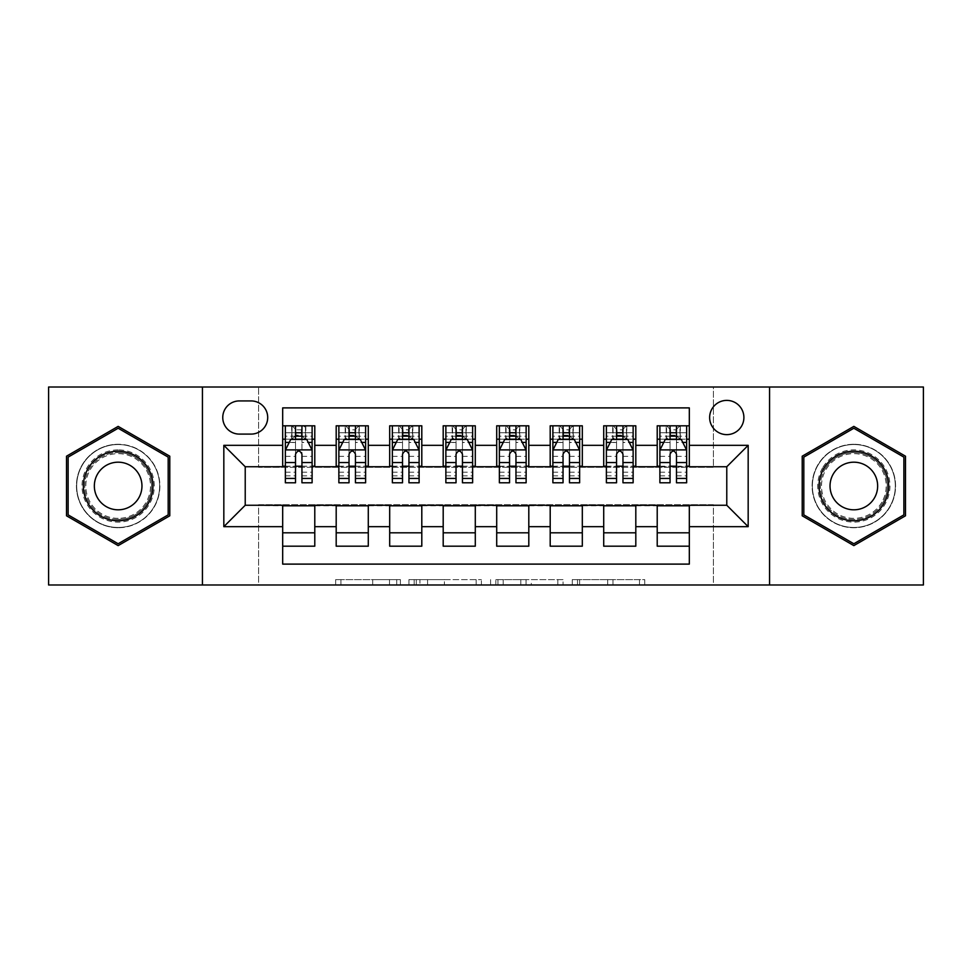 <?xml version="1.0" encoding="UTF-8"?>
<svg xmlns="http://www.w3.org/2000/svg" width="972" height="972" viewBox="0 0 972 972"><rect width="100%" height="100%" fill="white"/><g stroke="black" fill="none" stroke-linecap="round" stroke-linejoin="round"><path stroke-width="0.73" stroke-dasharray="4.86 3.65" d="M400.391 584.986L340.917 584.986L400.391 584.986L400.391 579.628L372.689 579.628L372.689 584.986L372.689 579.628L400.391 579.628L400.391 584.986L400.391 579.628L372.689 579.628L372.689 584.986L372.689 579.628L400.391 579.628L340.917 579.628L400.391 579.628M853.841 444.265A41.735 41.735 0 0 0 812.106 486A41.735 41.735 0 0 0 853.841 527.735A41.735 41.735 0 0 0 895.577 486A41.735 41.735 0 0 0 853.841 444.265A41.735 41.735 0 0 0 812.106 486A41.735 41.735 0 0 0 853.841 527.735A41.735 41.735 0 0 0 895.577 486A41.735 41.735 0 0 0 853.841 444.265M726.777 400.391A17.119 17.119 0 0 0 709.645 417.51A17.119 17.119 0 0 0 726.777 434.63A17.119 17.119 0 0 0 743.896 417.51A17.119 17.119 0 0 0 726.777 400.391M118.159 527.735A41.735 41.735 0 0 1 76.424 486A41.735 41.735 0 0 1 118.159 444.265A41.735 41.735 0 0 0 76.424 486A41.735 41.735 0 0 0 118.159 527.735A41.735 41.735 0 0 0 159.894 486A41.735 41.735 0 0 0 118.159 444.265A41.735 41.735 0 0 1 159.894 486A41.735 41.735 0 0 1 118.159 527.735M639.479 584.986L577.514 584.986L639.479 584.986L639.479 579.628L612.968 579.628L644.74 579.628L644.74 584.986L644.74 579.628L577.514 579.628L644.74 579.628L644.74 584.986L644.74 579.628L639.479 579.628L639.479 584.986M607.707 584.986L579.616 584.986L607.707 584.986L607.707 579.628L612.968 579.628L607.707 579.628L607.707 584.986L607.707 579.628L579.616 579.628L579.616 584.986L579.616 579.628L607.707 579.628L607.707 584.986M572.265 584.986L577.514 584.986L572.265 584.986L572.265 579.628L577.514 579.628L572.265 579.628L572.265 584.986M335.668 584.986L340.917 584.986L335.668 584.986L335.668 579.628L340.917 579.628L335.668 579.628L335.668 584.986M48.6 584.986L258.601 584.986L258.601 504.723L713.399 504.723L713.399 584.986L258.601 584.986L258.601 504.723L713.399 504.723L713.399 584.986L923.4 584.986L923.4 387.014L713.399 387.014L713.399 467.277L258.601 467.277L258.601 387.014L713.399 387.014L713.399 467.277L258.601 467.277L258.601 387.014L48.6 387.014L48.6 584.986M481.407 584.986L476.159 584.986L481.407 584.986L481.407 579.628L481.407 584.986M414.181 584.986L476.159 584.986L408.933 584.986L414.181 584.986L414.181 579.628L481.407 579.628L408.933 579.628L408.933 584.986L408.933 579.628L414.181 579.628L414.181 584.986M495.842 584.986L563.067 584.986L490.593 584.986L495.842 584.986L495.842 579.628L563.067 579.628L563.067 584.986L563.067 579.628L531.295 579.628L531.295 584.986M657.218 425.809L689.318 425.809L689.318 439.186L657.218 439.186L657.218 425.809M603.709 425.809L635.809 425.809L635.809 439.186L603.709 439.186L603.709 425.809M550.201 425.809L582.313 425.809L582.313 439.186L550.201 439.186L550.201 425.809M496.704 425.809L528.804 425.809L528.804 439.186L496.704 439.186L496.704 425.809M443.196 425.809L475.296 425.809L475.296 439.186L443.196 439.186L443.196 425.809M389.687 425.809L421.799 425.809L421.799 439.186L389.687 439.186L389.687 425.809M336.19 425.809L368.291 425.809L368.291 439.186L336.19 439.186L336.19 425.809M282.682 546.191L282.682 532.814L314.782 532.814L314.782 546.191L282.682 546.191L282.682 564.112L689.318 564.112L689.318 546.191L657.218 546.191L657.218 532.814L689.318 532.814L689.318 546.191M368.291 546.191L336.19 546.191L336.19 532.814L368.291 532.814L368.291 546.191M421.799 546.191L389.687 546.191L389.687 532.814L421.799 532.814L421.799 546.191M475.296 546.191L443.196 546.191L443.196 532.814L475.296 532.814L475.296 546.191M528.804 546.191L496.704 546.191L496.704 532.814L528.804 532.814L528.804 546.191M582.313 546.191L550.201 546.191L550.201 532.814L582.313 532.814L582.313 546.191M635.809 546.191L603.709 546.191L603.709 532.814L635.809 532.814L635.809 546.191M657.218 532.814L657.218 505.792L726.777 505.258L726.777 466.742L635.809 466.742L635.809 439.186M635.809 466.208L582.313 466.742L582.313 439.186M582.313 466.208L528.804 466.742L528.804 439.186M528.804 466.208L475.296 466.742L475.296 439.186M475.296 466.208L421.799 466.742L421.799 439.186M421.799 466.208L368.291 466.742L368.291 439.186M282.682 425.809L314.782 425.809L314.782 439.186L282.682 439.186L282.682 407.888L689.318 407.888L689.318 425.809M603.709 532.814L603.709 505.792L657.218 505.792M550.201 532.814L550.201 505.792L603.709 505.792M496.704 532.814L496.704 505.792L550.201 505.792M443.196 532.814L443.196 505.792L496.704 505.792M389.687 532.814L389.687 505.792L443.196 505.792M336.19 532.814L336.19 505.792L389.687 505.792M368.291 466.208L314.782 466.742L314.782 439.186M282.682 532.814L282.682 505.792L336.19 505.792M314.782 466.208L245.223 466.742L245.223 505.258L282.682 505.792M301.94 439.186L295.524 439.186M282.682 466.208L282.682 439.186M285.355 466.208L295.524 466.208M301.94 466.208L312.109 466.208M314.782 532.814L314.782 505.792M338.863 466.208L349.033 466.208M355.448 466.208L365.618 466.208M355.448 439.186L349.033 439.186M336.19 466.208L336.19 439.186M368.291 532.814L368.291 505.792M421.799 532.814L421.799 505.792M389.687 466.208L389.687 439.186M408.957 439.186L402.53 439.186M392.372 466.208L402.53 466.208M408.957 466.208L419.114 466.208M475.296 532.814L475.296 505.792M443.196 466.208L443.196 439.186M462.453 439.186L456.038 439.186M445.869 466.208L456.038 466.208M462.453 466.208L472.623 466.208M528.804 532.814L528.804 505.792M496.704 466.208L496.704 439.186M515.962 439.186L509.547 439.186M499.377 466.208L509.547 466.208M515.962 466.208L526.131 466.208M582.313 532.814L582.313 505.792M550.201 466.208L550.201 439.186M569.471 439.186L563.043 439.186M552.886 466.208L563.043 466.208M569.471 466.208L579.628 466.208M635.809 532.814L635.809 505.792M603.709 466.208L603.709 439.186M622.967 439.186L616.552 439.186M606.382 466.208L616.552 466.208M622.967 466.208L633.137 466.208M689.318 532.814L689.318 505.792M657.218 466.208L657.218 439.186M689.318 466.208L689.318 439.186M676.476 439.186L670.06 439.186M659.891 466.208L670.06 466.208M676.476 466.208L686.645 466.208M239.343 400.926A16.585 16.585 0 0 0 222.758 417.51A16.585 16.585 0 0 0 239.343 434.095L251.116 434.095A16.585 16.585 0 0 0 267.701 417.51A16.585 16.585 0 0 0 251.116 400.926L239.343 400.926M202.431 584.986L202.431 387.014M769.569 387.014L769.569 584.986M66.521 515.804L118.159 545.62L169.784 515.804L169.784 456.196L118.159 426.38L66.521 456.196L66.521 515.804M905.479 515.804L905.479 456.196L853.841 426.38L802.216 456.196L802.216 515.804L853.841 545.62L905.479 515.804M419.953 584.986L427.571 584.986L419.953 584.986L419.953 579.628L416.283 579.628L416.283 584.986L416.283 579.628L427.571 579.628L419.953 579.628L419.953 584.986M427.571 584.986L444.374 584.986L427.571 584.986L427.571 579.628L444.374 579.628L444.374 584.986L444.374 579.628L427.571 579.628L427.571 584.986M495.842 579.628L526.046 579.628L526.046 584.986L526.046 579.628L520.798 579.628L526.046 579.628L526.046 584.986L526.046 579.628L531.295 579.628M497.943 579.628L497.943 584.986L497.943 579.628M490.593 579.628L490.593 584.986L490.593 579.628M295.524 425.809L285.355 425.809L285.355 439.186L285.355 432.759L295.524 432.759L295.524 425.809L312.109 425.809L312.109 439.186L312.109 436.173L301.94 436.173M285.355 450.158L285.355 475.83L285.355 450.158L290.713 439.453L306.763 439.453L312.109 450.158L312.109 475.83L312.109 450.158M285.355 482.792L285.355 432.759L312.109 432.759L312.109 436.173M312.109 482.792L312.109 432.759L301.94 432.759L301.94 425.809L301.94 482.792M285.355 439.186L305.427 439.186L305.427 425.809L312.109 425.809M301.405 429.818L301.405 435.177L296.059 435.177L296.059 429.818L301.405 429.818L305.427 425.809L305.427 439.186L305.427 425.809L292.05 425.809L292.05 439.186L291.661 425.809L291.661 439.186M285.355 425.809L291.661 425.809M295.524 432.759L295.524 442.503L285.355 442.503M289.231 442.394L295.524 442.394L295.524 439.453M301.94 439.453L301.94 442.394L308.233 442.394M295.524 482.792L295.524 442.503M295.524 442.394L295.524 454.167C297.663 450.109 299.801 450.109 301.94 454.167L301.94 442.394M301.405 435.177L305.427 439.186L312.109 439.186M296.059 435.177L292.05 439.186M296.059 429.818L292.05 425.809M118.159 449.89A36.11 36.11 0 0 0 82.037 486A36.11 36.11 0 0 0 118.159 522.11A36.11 36.11 0 0 0 154.269 486A36.11 36.11 0 0 0 118.159 449.89M118.159 519.437A33.437 33.437 0 0 1 84.71 486A33.437 33.437 0 0 1 118.159 452.563A33.437 33.437 0 0 0 84.71 486A33.437 33.437 0 0 0 118.159 519.437A33.437 33.437 0 0 0 151.596 486A33.437 33.437 0 0 0 118.159 452.563A33.437 33.437 0 0 1 151.596 486A33.437 33.437 0 0 1 118.159 519.437A33.437 33.437 0 0 0 151.596 486A33.437 33.437 0 0 0 118.159 452.563M118.159 509.814A23.814 23.814 0 0 1 94.345 486A23.814 23.814 0 0 1 118.159 462.186A23.814 23.814 0 0 1 141.961 486A23.814 23.814 0 0 1 118.159 509.814M118.159 444.532A41.468 41.468 0 0 1 159.627 486A41.468 41.468 0 0 1 118.159 527.468A41.468 41.468 0 0 1 76.691 486A41.468 41.468 0 0 1 118.159 444.532A41.468 41.468 0 0 1 159.627 486A41.468 41.468 0 0 1 118.159 527.468A41.468 41.468 0 0 1 76.691 486A41.468 41.468 0 0 1 118.159 444.532M168.18 514.881L118.159 543.761L68.125 514.881L68.125 457.119L118.159 428.239L168.18 457.119L168.18 514.881M822.567 467.945A36.11 36.11 0 0 0 835.786 517.274A36.11 36.11 0 0 0 885.115 504.055A36.11 36.11 0 0 0 871.896 454.726A36.11 36.11 0 0 0 822.567 467.945M882.807 502.718A33.437 33.437 0 0 1 837.123 514.966A33.437 33.437 0 0 1 824.888 469.282A33.437 33.437 0 0 0 837.123 514.966A33.437 33.437 0 0 0 882.807 502.718A33.437 33.437 0 0 0 870.56 457.034A33.437 33.437 0 0 0 824.888 469.282A33.437 33.437 0 0 1 870.56 457.034A33.437 33.437 0 0 1 882.807 502.718A33.437 33.437 0 0 0 870.56 457.034A33.437 33.437 0 0 0 824.888 469.282M874.46 497.907A23.814 23.814 0 0 1 841.934 506.619A23.814 23.814 0 0 1 833.223 474.093A23.814 23.814 0 0 1 865.748 465.381A23.814 23.814 0 0 1 874.46 497.907M817.938 465.272A41.468 41.468 0 0 1 874.581 450.085A41.468 41.468 0 0 1 889.757 506.728A41.468 41.468 0 0 1 833.113 521.915A41.468 41.468 0 0 1 817.938 465.272A41.468 41.468 0 0 1 874.581 450.085A41.468 41.468 0 0 1 889.757 506.728A41.468 41.468 0 0 1 833.113 521.915A41.468 41.468 0 0 1 817.938 465.272M903.875 457.119L903.875 514.881L853.841 543.761L803.82 514.881L803.82 457.119L853.841 428.239L903.875 457.119M349.033 425.809L338.863 425.809L338.863 439.186L338.863 432.759L349.033 432.759L349.033 425.809L365.618 425.809L365.618 439.186L365.618 436.173L355.448 436.173M338.863 450.158L338.863 475.83L338.863 450.158L344.21 439.453L360.26 439.453L365.618 450.158L365.618 475.83L365.618 450.158M338.863 482.792L338.863 432.759L365.618 432.759L365.618 436.173M365.618 482.792L365.618 432.759L355.448 432.759L355.448 425.809M338.863 439.186L358.923 439.186L358.923 425.809L365.618 425.809M359.312 425.809L359.312 439.186L358.923 425.809L345.546 425.809L345.546 439.186L345.169 425.809L345.169 439.186M338.863 425.809L345.169 425.809M349.033 432.759L349.033 442.503L338.863 442.503M365.618 442.503L355.448 442.503L355.448 432.759M342.739 442.394L349.033 442.394L349.033 439.453M355.448 439.453L355.448 442.394L361.742 442.394M349.033 482.792L349.033 442.503M355.448 442.503L355.448 482.792M349.033 442.394L349.033 454.167C351.159 450.109 353.298 450.109 355.448 454.167L355.448 442.394M359.312 439.186L365.618 439.186M349.568 435.177L349.568 429.818L354.914 429.818L354.914 435.177L349.568 435.177L345.546 439.186M358.923 439.186L354.914 435.177M349.568 429.818L345.546 425.809M358.923 425.809L354.914 429.818M402.53 425.809L392.372 425.809L392.372 439.186L392.372 432.759L402.53 432.759L402.53 425.809L419.114 425.809L419.114 439.186L419.114 436.173L408.957 436.173M392.372 450.158L392.372 475.83L392.372 450.158L397.718 439.453L413.768 439.453L419.114 450.158L419.114 475.83L419.114 450.158M392.372 482.792L392.372 432.759L419.114 432.759L419.114 436.173M419.114 482.792L419.114 432.759L408.957 432.759L408.957 425.809M392.372 439.186L412.432 439.186L412.432 425.809L419.114 425.809M412.821 425.809L412.821 439.186L412.432 425.809L399.055 425.809L399.055 439.186L398.666 425.809L398.666 439.186M392.372 425.809L398.666 425.809M402.53 432.759L402.53 442.503L392.372 442.503M419.114 442.503L408.957 442.503L408.957 432.759M396.248 442.394L402.53 442.394L402.53 439.453M408.957 439.453L408.957 442.394L415.238 442.394M402.53 482.792L402.53 442.503M408.957 442.503L408.957 482.792M402.53 442.394L402.53 454.167C404.668 450.109 406.806 450.109 408.957 454.167L408.957 442.394M412.821 439.186L419.114 439.186M403.064 435.177L403.064 429.818L408.422 429.818L408.422 435.177L403.064 435.177L399.055 439.186M412.432 439.186L408.422 435.177M403.064 429.818L399.055 425.809M412.432 425.809L408.422 429.818M456.038 425.809L445.869 425.809L445.869 439.186L445.869 432.759L456.038 432.759L456.038 425.809L472.623 425.809L472.623 439.186L472.623 436.173L462.453 436.173M445.869 450.158L445.869 475.83L445.869 450.158L451.227 439.453L467.277 439.453L472.623 450.158L472.623 475.83L472.623 450.158M445.869 482.792L445.869 432.759L472.623 432.759L472.623 436.173M472.623 482.792L472.623 432.759L462.453 432.759L462.453 425.809M445.869 439.186L465.94 439.186L465.94 425.809L472.623 425.809M466.317 425.809L466.317 439.186L465.94 425.809L452.563 425.809L452.563 439.186L452.174 425.809L452.174 439.186M445.869 425.809L452.174 425.809M456.038 432.759L456.038 442.503L445.869 442.503M472.623 442.503L462.453 442.503L462.453 432.759M449.744 442.394L456.038 442.394L456.038 439.453M462.453 439.453L462.453 442.394L468.747 442.394M456.038 482.792L456.038 442.503M462.453 442.503L462.453 482.792M456.038 442.394L456.038 454.167C458.177 450.109 460.315 450.109 462.453 454.167L462.453 442.394M466.317 439.186L472.623 439.186M456.573 435.177L456.573 429.818L461.919 429.818L461.919 435.177L456.573 435.177L452.563 439.186M465.94 439.186L461.919 435.177M456.573 429.818L452.563 425.809M465.94 425.809L461.919 429.818M509.547 425.809L499.377 425.809L499.377 439.186L499.377 432.759L509.547 432.759L509.547 425.809L526.131 425.809L526.131 439.186L526.131 436.173L515.962 436.173M499.377 450.158L499.377 475.83L499.377 450.158L504.723 439.453L520.773 439.453L526.131 450.158L526.131 475.83L526.131 450.158M499.377 482.792L499.377 432.759L526.131 432.759L526.131 436.173M526.131 482.792L526.131 432.759L515.962 432.759L515.962 425.809M499.377 439.186L519.437 439.186L519.437 425.809L526.131 425.809M519.826 425.809L519.826 439.186L519.437 425.809L506.06 425.809L506.06 439.186L505.683 425.809L505.683 439.186M499.377 425.809L505.683 425.809M509.547 432.759L509.547 442.503L499.377 442.503M526.131 442.503L515.962 442.503L515.962 432.759M503.253 442.394L509.547 442.394L509.547 439.453M515.962 439.453L515.962 442.394L522.256 442.394M509.547 482.792L509.547 442.503M515.962 442.503L515.962 482.792M509.547 442.394L509.547 454.167C511.673 450.109 513.811 450.109 515.962 454.167L515.962 442.394M519.826 439.186L526.131 439.186M510.081 435.177L510.081 429.818L515.427 429.818L515.427 435.177L510.081 435.177L506.06 439.186M519.437 439.186L515.427 435.177M510.081 429.818L506.06 425.809M519.437 425.809L515.427 429.818M563.043 425.809L552.886 425.809L552.886 439.186L552.886 432.759L563.043 432.759L563.043 425.809L579.628 425.809L579.628 439.186L579.628 436.173L569.471 436.173M552.886 450.158L552.886 475.83L552.886 450.158L558.232 439.453L574.282 439.453L579.628 450.158L579.628 475.83L579.628 450.158M552.886 482.792L552.886 432.759L579.628 432.759L579.628 436.173M579.628 482.792L579.628 432.759L569.471 432.759L569.471 425.809M552.886 439.186L572.945 439.186L572.945 425.809L579.628 425.809M573.334 425.809L573.334 439.186L572.945 425.809L559.568 425.809L559.568 439.186L559.179 425.809L559.179 439.186M552.886 425.809L559.179 425.809M563.043 432.759L563.043 442.503L552.886 442.503M579.628 442.503L569.471 442.503L569.471 432.759M556.762 442.394L563.043 442.394L563.043 439.453M569.471 439.453L569.471 442.394L575.752 442.394M563.043 482.792L563.043 442.503M569.471 442.503L569.471 482.792M563.043 442.394L563.043 454.167C565.182 450.109 567.32 450.109 569.471 454.167L569.471 442.394M573.334 439.186L579.628 439.186M563.578 435.177L563.578 429.818L568.936 429.818L568.936 435.177L563.578 435.177L559.568 439.186M572.945 439.186L568.936 435.177M563.578 429.818L559.568 425.809M572.945 425.809L568.936 429.818M616.552 425.809L606.382 425.809L606.382 439.186L606.382 432.759L616.552 432.759L616.552 425.809L633.137 425.809L633.137 439.186L633.137 436.173L622.967 436.173M606.382 450.158L606.382 475.83L606.382 450.158L611.74 439.453L627.791 439.453L633.137 450.158L633.137 475.83L633.137 450.158M606.382 482.792L606.382 432.759L633.137 432.759L633.137 436.173M633.137 482.792L633.137 432.759L622.967 432.759L622.967 425.809M606.382 439.186L626.454 439.186L626.454 425.809L633.137 425.809M626.831 425.809L626.831 439.186L626.454 425.809L613.077 425.809L613.077 439.186L612.688 425.809L612.688 439.186M606.382 425.809L612.688 425.809M616.552 432.759L616.552 442.503L606.382 442.503M633.137 442.503L622.967 442.503L622.967 432.759M610.258 442.394L616.552 442.394L616.552 439.453M622.967 439.453L622.967 442.394L629.261 442.394M616.552 482.792L616.552 442.503M622.967 442.503L622.967 482.792M616.552 442.394L616.552 454.167C618.69 450.109 620.829 450.109 622.967 454.167L622.967 442.394M626.831 439.186L633.137 439.186M617.086 435.177L617.086 429.818L622.432 429.818L622.432 435.177L617.086 435.177L613.077 439.186M626.454 439.186L622.432 435.177M617.086 429.818L613.077 425.809M626.454 425.809L622.432 429.818M670.06 425.809L659.891 425.809L659.891 439.186L659.891 432.759L670.06 432.759L670.06 425.809L686.645 425.809L686.645 439.186L686.645 436.173L676.476 436.173M659.891 450.158L659.891 475.83L659.891 450.158L665.237 439.453L681.287 439.453L686.645 450.158L686.645 475.83L686.645 450.158M659.891 482.792L659.891 432.759L686.645 432.759L686.645 436.173M686.645 482.792L686.645 432.759L676.476 432.759L676.476 425.809M659.891 439.186L679.95 439.186L679.95 425.809L686.645 425.809M680.339 425.809L680.339 439.186L679.95 425.809L666.573 425.809L666.573 439.186L666.197 425.809L666.197 439.186M659.891 425.809L666.197 425.809M670.06 432.759L670.06 442.503L659.891 442.503M686.645 442.503L676.476 442.503L676.476 432.759M663.767 442.394L670.06 442.394L670.06 439.453M676.476 439.453L676.476 442.394L682.769 442.394M670.06 482.792L670.06 442.503M676.476 442.503L676.476 482.792M670.06 442.394L670.06 454.167C672.187 450.109 674.325 450.109 676.476 454.167L676.476 442.394M680.339 439.186L686.645 439.186M670.595 435.177L670.595 429.818L675.941 429.818L675.941 435.177L670.595 435.177L666.573 439.186M679.95 439.186L675.941 435.177M670.595 429.818L666.573 425.809M679.95 425.809L675.941 429.818M396.722 579.628L396.722 584.986L396.722 579.628M389.493 579.628L389.493 584.986L389.493 579.628M340.917 579.628L340.917 584.986L340.917 579.628M476.159 579.628L476.159 584.986L476.159 579.628M557.819 579.628L557.819 584.986L557.819 579.628M520.798 579.628L520.798 584.986L520.798 579.628M503.204 579.628L503.204 584.986L503.204 579.628M612.968 579.628L612.968 584.986L612.968 579.628M577.514 579.628L577.514 584.986L577.514 579.628M285.489 449.89L311.976 449.89M312.109 442.503L301.94 442.503M285.355 472.21L295.524 472.21M301.94 472.21L312.109 472.21M285.355 456.342L295.524 456.342M301.94 456.342L312.109 456.342M295.524 436.173L285.355 436.173M305.803 425.809L305.803 439.186M118.159 518.343A32.343 32.343 0 0 1 85.815 486A32.343 32.343 0 0 1 118.159 453.657A32.343 32.343 0 0 1 150.502 486A32.343 32.343 0 0 1 118.159 518.343M881.859 502.172A32.343 32.343 0 0 1 837.67 514.006A32.343 32.343 0 0 1 825.836 469.828A32.343 32.343 0 0 1 870.013 457.994A32.343 32.343 0 0 1 881.859 502.172M338.997 449.89L365.484 449.89M338.863 472.21L349.033 472.21M355.448 472.21L365.618 472.21M338.863 456.342L349.033 456.342M355.448 456.342L365.618 456.342M349.033 436.173L338.863 436.173M392.506 449.89L418.981 449.89M392.372 472.21L402.53 472.21M408.957 472.21L419.114 472.21M392.372 456.342L402.53 456.342M408.957 456.342L419.114 456.342M402.53 436.173L392.372 436.173M446.002 449.89L472.489 449.89M445.869 472.21L456.038 472.21M462.453 472.21L472.623 472.21M445.869 456.342L456.038 456.342M462.453 456.342L472.623 456.342M456.038 436.173L445.869 436.173M499.511 449.89L525.998 449.89M499.377 472.21L509.547 472.21M515.962 472.21L526.131 472.21M499.377 456.342L509.547 456.342M515.962 456.342L526.131 456.342M509.547 436.173L499.377 436.173M553.019 449.89L579.494 449.89M552.886 472.21L563.043 472.21M569.471 472.21L579.628 472.21M552.886 456.342L563.043 456.342M569.471 456.342L579.628 456.342M563.043 436.173L552.886 436.173M606.516 449.89L633.003 449.89M606.382 472.21L616.552 472.21M622.967 472.21L633.137 472.21M606.382 456.342L616.552 456.342M622.967 456.342L633.137 456.342M616.552 436.173L606.382 436.173M660.024 449.89L686.511 449.89M659.891 472.21L670.06 472.21M676.476 472.21L686.645 472.21M659.891 456.342L670.06 456.342M676.476 456.342L686.645 456.342M670.06 436.173L659.891 436.173M285.355 475.83L295.524 475.83M301.94 475.83L312.109 475.83M338.863 475.83L349.033 475.83M355.448 475.83L365.618 475.83M392.372 475.83L402.53 475.83M408.957 475.83L419.114 475.83M445.869 475.83L456.038 475.83M462.453 475.83L472.623 475.83M499.377 475.83L509.547 475.83M515.962 475.83L526.131 475.83M552.886 475.83L563.043 475.83M569.471 475.83L579.628 475.83M606.382 475.83L616.552 475.83M622.967 475.83L633.137 475.83M659.891 475.83L670.06 475.83M676.476 475.83L686.645 475.83"/><path stroke-width="1.46" d="M726.777 400.391A17.119 17.119 0 0 0 709.645 417.51A17.119 17.119 0 0 0 726.777 434.63A17.119 17.119 0 0 0 743.896 417.51A17.119 17.119 0 0 0 726.777 400.391M769.569 584.986L923.4 584.986L923.4 387.014L769.569 387.014L769.569 584.986L202.431 584.986L202.431 387.014L48.6 387.014L48.6 584.986L202.431 584.986M689.318 425.809L657.218 425.809L657.218 445.334L635.809 445.334L635.809 466.742L657.218 466.742L657.218 445.334M635.809 445.334L635.809 425.809L603.709 425.809L603.709 445.334L582.313 445.334L582.313 466.742L603.709 466.742L603.709 445.334M582.313 445.334L582.313 425.809L550.201 425.809L550.201 445.334L528.804 445.334L528.804 466.742L550.201 466.742L550.201 445.334M528.804 445.334L528.804 425.809L496.704 425.809L496.704 445.334L475.296 445.334L475.296 466.742L496.704 466.742L496.704 445.334M475.296 445.334L475.296 425.809L443.196 425.809L443.196 445.334L421.799 445.334L421.799 466.742L443.196 466.742L443.196 445.334M421.799 445.334L421.799 425.809L389.687 425.809L389.687 445.334L368.291 445.334L368.291 466.742L389.687 466.742L389.687 445.334M368.291 445.334L368.291 425.809L336.19 425.809L336.19 466.742L314.782 466.742L314.782 425.809L282.682 425.809M282.682 546.191L314.782 546.191L314.782 505.258L336.19 505.258L336.19 546.191L368.291 546.191L368.291 505.258L389.687 505.258L389.687 526.666L368.291 526.666M389.687 526.666L389.687 546.191L421.799 546.191L421.799 505.258L443.196 505.258L443.196 526.666L421.799 526.666M443.196 526.666L443.196 546.191L475.296 546.191L475.296 505.258L496.704 505.258L496.704 526.666L475.296 526.666M496.704 526.666L496.704 546.191L528.804 546.191L528.804 505.258L550.201 505.258L550.201 526.666L528.804 526.666M550.201 526.666L550.201 546.191L582.313 546.191L582.313 505.258L603.709 505.258L603.709 526.666L582.313 526.666M603.709 526.666L603.709 546.191L635.809 546.191L635.809 505.258L657.218 505.258L657.218 526.666L635.809 526.666M239.343 434.095L251.116 434.095A16.585 16.585 0 0 0 267.701 417.51A16.585 16.585 0 0 0 251.116 400.926L239.343 400.926A16.585 16.585 0 0 0 222.758 417.51A16.585 16.585 0 0 0 239.343 434.095M769.569 387.014L202.431 387.014M689.318 445.334L689.318 407.888L282.682 407.888L282.682 466.742L245.223 466.742L245.223 505.258L282.682 505.258L282.682 564.112L689.318 564.112L689.318 505.258L726.777 505.258L726.777 466.742L689.318 466.742L689.318 445.334L748.173 445.334L748.173 526.666L689.318 526.666M282.682 526.666L223.827 526.666L223.827 445.334L282.682 445.334M657.218 526.666L657.218 546.191L689.318 546.191M282.682 439.186L285.355 439.186M295.524 439.186L301.94 439.186M312.109 439.186L314.782 439.186M282.682 466.208L285.355 466.208M295.524 466.208L301.94 466.208M312.109 466.208L314.782 466.208M282.682 505.792L314.782 505.792M282.682 532.814L314.782 532.814M336.19 466.208L338.863 466.208M349.033 466.208L355.448 466.208M365.618 466.208L368.291 466.208M336.19 439.186L338.863 439.186M349.033 439.186L355.448 439.186M365.618 439.186L368.291 439.186M336.19 505.792L368.291 505.792M336.19 532.814L368.291 532.814M389.687 505.792L421.799 505.792M389.687 532.814L421.799 532.814M389.687 439.186L392.372 439.186M402.53 439.186L408.957 439.186M419.114 439.186L421.799 439.186M389.687 466.208L392.372 466.208M402.53 466.208L408.957 466.208M419.114 466.208L421.799 466.208M443.196 505.792L475.296 505.792M443.196 532.814L475.296 532.814M443.196 439.186L445.869 439.186M456.038 439.186L462.453 439.186M472.623 439.186L475.296 439.186M443.196 466.208L445.869 466.208M456.038 466.208L462.453 466.208M472.623 466.208L475.296 466.208M496.704 505.792L528.804 505.792M496.704 532.814L528.804 532.814M496.704 439.186L499.377 439.186M509.547 439.186L515.962 439.186M526.131 439.186L528.804 439.186M496.704 466.208L499.377 466.208M509.547 466.208L515.962 466.208M526.131 466.208L528.804 466.208M550.201 505.792L582.313 505.792M550.201 532.814L582.313 532.814M550.201 439.186L552.886 439.186M563.043 439.186L569.471 439.186M579.628 439.186L582.313 439.186M550.201 466.208L552.886 466.208M563.043 466.208L569.471 466.208M579.628 466.208L582.313 466.208M603.709 505.792L635.809 505.792M603.709 532.814L635.809 532.814M603.709 439.186L606.382 439.186M616.552 439.186L622.967 439.186M633.137 439.186L635.809 439.186M603.709 466.208L606.382 466.208M616.552 466.208L622.967 466.208M633.137 466.208L635.809 466.208M657.218 505.792L689.318 505.792M657.218 532.814L689.318 532.814M657.218 439.186L659.891 439.186M670.06 439.186L676.476 439.186M686.645 439.186L689.318 439.186M657.218 466.208L659.891 466.208M670.06 466.208L676.476 466.208M686.645 466.208L689.318 466.208M245.223 466.742L223.827 445.334M245.223 505.258L223.827 526.666M748.173 445.334L726.777 466.742M748.173 526.666L726.777 505.258M118.159 545.62L169.784 515.804L169.784 456.196L118.159 426.38L66.521 456.196L66.521 515.804L118.159 545.62M905.479 456.196L853.841 426.38L802.216 456.196L802.216 515.804L853.841 545.62L905.479 515.804L905.479 456.196M301.94 432.759L295.524 432.759M312.109 478.431L301.94 478.431L301.94 482.792L312.109 482.792L312.109 450.158L306.763 439.453L290.713 439.453L285.355 450.158L285.355 482.792L295.524 482.792L295.524 478.431L285.355 478.431M285.355 450.158L285.355 425.809M312.109 450.158L312.109 425.809M295.524 439.453L295.524 425.809M301.94 425.809L301.94 439.453M301.94 478.431L301.94 454.167C299.801 450.048 297.663 450.048 295.524 454.167L295.524 478.431M118.159 451.227A34.773 34.773 0 0 0 83.373 486A34.773 34.773 0 0 0 118.159 520.773A34.773 34.773 0 0 0 152.932 486A34.773 34.773 0 0 0 118.159 451.227M118.159 462.186A23.814 23.814 0 0 0 94.345 486A23.814 23.814 0 0 0 118.159 509.814A23.814 23.814 0 0 0 141.961 486A23.814 23.814 0 0 0 118.159 462.186M168.18 514.881L118.159 543.761L68.125 514.881L68.125 457.119L118.159 428.239L168.18 457.119L168.18 514.881M823.721 468.613A34.773 34.773 0 0 0 836.455 516.12A34.773 34.773 0 0 0 883.961 503.387A34.773 34.773 0 0 0 871.228 455.88A34.773 34.773 0 0 0 823.721 468.613M833.223 474.093A23.814 23.814 0 0 0 841.934 506.619A23.814 23.814 0 0 0 874.46 497.907A23.814 23.814 0 0 0 865.748 465.381A23.814 23.814 0 0 0 833.223 474.093M903.875 457.119L903.875 514.881L853.841 543.761L803.82 514.881L803.82 457.119L853.841 428.239L903.875 457.119M355.448 432.759L349.033 432.759M365.618 478.431L355.448 478.431L355.448 482.792L365.618 482.792L365.618 450.158L360.26 439.453L344.21 439.453L338.863 450.158L338.863 482.792L349.033 482.792L349.033 478.431L338.863 478.431M338.863 450.158L338.863 425.809M365.618 450.158L365.618 425.809M349.033 439.453L349.033 425.809M355.448 425.809L355.448 439.453M355.448 478.431L355.448 454.167C353.31 450.048 351.171 450.048 349.033 454.167L349.033 478.431M408.957 432.759L402.53 432.759M419.114 478.431L408.957 478.431L408.957 482.792L419.114 482.792L419.114 450.158L413.768 439.453L397.718 439.453L392.372 450.158L392.372 482.792L402.53 482.792L402.53 478.431L392.372 478.431M392.372 450.158L392.372 425.809M419.114 450.158L419.114 425.809M402.53 439.453L402.53 425.809M408.957 425.809L408.957 439.453M408.957 478.431L408.957 454.167C406.818 450.048 404.68 450.048 402.53 454.167L402.53 478.431M462.453 432.759L456.038 432.759M472.623 478.431L462.453 478.431L462.453 482.792L472.623 482.792L472.623 450.158L467.277 439.453L451.227 439.453L445.869 450.158L445.869 482.792L456.038 482.792L456.038 478.431L445.869 478.431M445.869 450.158L445.869 425.809M472.623 450.158L472.623 425.809M456.038 439.453L456.038 425.809M462.453 425.809L462.453 439.453M462.453 478.431L462.453 454.167C460.315 450.048 458.177 450.048 456.038 454.167L456.038 478.431M515.962 432.759L509.547 432.759M526.131 478.431L515.962 478.431L515.962 482.792L526.131 482.792L526.131 450.158L520.773 439.453L504.723 439.453L499.377 450.158L499.377 482.792L509.547 482.792L509.547 478.431L499.377 478.431M499.377 450.158L499.377 425.809M526.131 450.158L526.131 425.809M509.547 439.453L509.547 425.809M515.962 425.809L515.962 439.453M515.962 478.431L515.962 454.167C513.823 450.048 511.685 450.048 509.547 454.167L509.547 478.431M569.471 432.759L563.043 432.759M579.628 478.431L569.471 478.431L569.471 482.792L579.628 482.792L579.628 450.158L574.282 439.453L558.232 439.453L552.886 450.158L552.886 482.792L563.043 482.792L563.043 478.431L552.886 478.431M552.886 450.158L552.886 425.809M579.628 450.158L579.628 425.809M563.043 439.453L563.043 425.809M569.471 425.809L569.471 439.453M569.471 478.431L569.471 454.167C567.332 450.048 565.194 450.048 563.043 454.167L563.043 478.431M622.967 432.759L616.552 432.759M633.137 478.431L622.967 478.431L622.967 482.792L633.137 482.792L633.137 450.158L627.791 439.453L611.74 439.453L606.382 450.158L606.382 482.792L616.552 482.792L616.552 478.431L606.382 478.431M606.382 450.158L606.382 425.809M633.137 450.158L633.137 425.809M616.552 439.453L616.552 425.809M622.967 425.809L622.967 439.453M622.967 478.431L622.967 454.167C620.829 450.048 618.69 450.048 616.552 454.167L616.552 478.431M676.476 432.759L670.06 432.759M686.645 478.431L676.476 478.431L676.476 482.792L686.645 482.792L686.645 450.158L681.287 439.453L665.237 439.453L659.891 450.158L659.891 482.792L670.06 482.792L670.06 478.431L659.891 478.431M659.891 450.158L659.891 425.809M686.645 450.158L686.645 425.809M670.06 439.453L670.06 425.809M676.476 425.809L676.476 439.453M676.476 478.431L676.476 454.167C674.337 450.048 672.199 450.048 670.06 454.167L670.06 478.431M336.19 526.666L314.782 526.666M336.19 445.334L314.782 445.334M311.976 449.89L285.489 449.89M285.355 442.394L289.231 442.394M308.233 442.394L312.109 442.394M295.524 462.55L285.355 462.55M312.109 462.55L301.94 462.55M301.94 436.173L295.524 436.173M365.484 449.89L338.997 449.89M338.863 442.394L342.739 442.394M361.742 442.394L365.618 442.394M349.033 462.55L338.863 462.55M365.618 462.55L355.448 462.55M355.448 436.173L349.033 436.173M418.981 449.89L392.506 449.89M392.372 442.394L396.248 442.394M415.238 442.394L419.114 442.394M402.53 462.55L392.372 462.55M419.114 462.55L408.957 462.55M408.957 436.173L402.53 436.173M472.489 449.89L446.002 449.89M445.869 442.394L449.744 442.394M468.747 442.394L472.623 442.394M456.038 462.55L445.869 462.55M472.623 462.55L462.453 462.55M462.453 436.173L456.038 436.173M525.998 449.89L499.511 449.89M499.377 442.394L503.253 442.394M522.256 442.394L526.131 442.394M509.547 462.55L499.377 462.55M526.131 462.55L515.962 462.55M515.962 436.173L509.547 436.173M579.494 449.89L553.019 449.89M552.886 442.394L556.762 442.394M575.752 442.394L579.628 442.394M563.043 462.55L552.886 462.55M579.628 462.55L569.471 462.55M569.471 436.173L563.043 436.173M633.003 449.89L606.516 449.89M606.382 442.394L610.258 442.394M629.261 442.394L633.137 442.394M616.552 462.55L606.382 462.55M633.137 462.55L622.967 462.55M622.967 436.173L616.552 436.173M686.511 449.89L660.024 449.89M659.891 442.394L663.767 442.394M682.769 442.394L686.645 442.394M670.06 462.55L659.891 462.55M686.645 462.55L676.476 462.55M676.476 436.173L670.06 436.173"/></g></svg>
